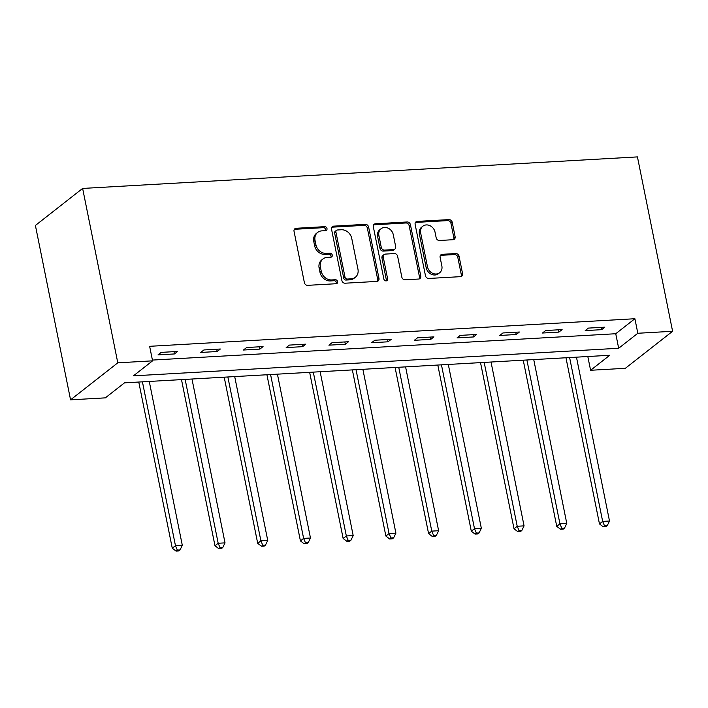 <?xml version="1.0" encoding="UTF-8"?>
<svg xmlns="http://www.w3.org/2000/svg" width="708" height="708" viewBox="0 0 708 708"><rect width="100%" height="100%" fill="white"/><g stroke="black" fill="none" stroke-linecap="round" stroke-linejoin="round"><path stroke-width="1.06" d="M326.99 228.551A2.115 1.797 51.9 0 0 324.707 226.666L296.139 228.286A3.018 2.567 51.9 0 0 294.855 228.764A3.018 2.567 51.9 0 0 294.032 231.295L304.387 282.642A3.018 2.567 51.9 0 0 307.644 285.342L336.203 283.722A2.115 1.797 51.9 0 0 335.397 279.731L331.707 279.934A9.664 8.213 51.9 0 1 321.264 271.297L320.397 267.022A9.664 8.213 51.9 0 1 323.043 258.924A9.664 8.213 51.9 0 1 327.158 257.402L330.857 257.19A2.115 1.797 51.9 0 0 330.052 253.199L326.353 253.402A9.664 8.213 51.9 0 1 315.91 244.764L315.051 240.49A9.664 8.213 51.9 0 1 317.688 232.392A9.664 8.213 51.9 0 1 321.813 230.87L325.512 230.658A2.115 1.797 51.9 0 0 326.99 228.551M325.627 230.649A2.115 1.797 51.9 0 0 323.423 227.666L294.864 229.286A3.018 2.567 51.9 0 0 294.316 229.383M336.327 283.713A2.115 1.797 51.9 0 0 334.123 280.731L330.432 280.934L331.707 279.934M330.981 257.181A2.115 1.797 51.9 0 0 328.777 254.199L325.078 254.411L326.353 253.402M453.005 239.711A3.018 2.567 51.9 0 0 454.297 239.242A3.018 2.567 51.9 0 0 455.12 236.711L452.217 222.303A3.018 2.567 51.9 0 0 448.952 219.604L417.233 221.409A3.018 2.567 51.9 0 0 415.95 221.878A3.018 2.567 51.9 0 0 415.127 224.409L425.473 275.757A3.018 2.567 51.9 0 0 428.738 278.465L460.457 276.66A3.018 2.567 51.9 0 0 461.749 276.182A3.018 2.567 51.9 0 0 462.572 273.651L459.058 256.252A3.018 2.567 51.9 0 0 455.802 253.553L442.226 254.322A3.018 2.567 51.9 0 0 440.934 254.8A3.018 2.567 51.9 0 0 440.111 257.331L441.854 265.96A8.08 6.868 51.9 0 1 439.65 272.73A8.08 6.868 51.9 0 1 432.438 273.2A8.08 6.868 51.9 0 1 427.473 266.774L420.658 232.967A8.08 6.868 51.9 0 1 422.862 226.197A8.08 6.868 51.9 0 1 430.075 225.728A8.08 6.868 51.9 0 1 435.039 232.153L436.172 237.791A3.018 2.567 51.9 0 0 439.438 240.49L453.005 239.711M152.415 360.071L615.748 333.734L634.89 318.733L637.82 333.264L672.6 331.282L637.439 156.902L82.632 188.434L35.4 225.454L70.561 399.834L105.342 397.861L124.484 382.851L609.738 355.274L590.587 370.275L625.368 368.302L672.6 331.282M634.89 318.733L149.636 346.309L152.574 360.841L117.793 362.823L82.632 188.434M368.62 227.056A3.018 2.567 51.9 0 0 365.355 224.356L333.636 226.153A3.018 2.567 51.9 0 0 332.353 226.631A3.018 2.567 51.9 0 0 331.53 229.162L341.884 280.51A3.018 2.567 51.9 0 0 345.141 283.209L376.86 281.412A3.018 2.567 51.9 0 0 378.152 280.934A3.018 2.567 51.9 0 0 378.975 278.403L368.62 227.056L367.346 228.056A3.018 2.567 51.9 0 0 364.08 225.356L332.362 227.162A3.018 2.567 51.9 0 0 331.813 227.25M375.435 223.781L407.153 221.976A3.018 2.567 51.9 0 1 410.419 224.675L420.773 276.031A3.018 2.567 51.9 0 1 419.95 278.563A3.018 2.567 51.9 0 1 418.658 279.032L405.082 279.802A3.018 2.567 51.9 0 1 401.825 277.102L397.622 256.278A3.018 2.567 51.9 0 0 394.365 253.579L385.356 254.092A3.018 2.567 51.9 0 0 384.063 254.57A3.018 2.567 51.9 0 0 383.24 257.101L387.612 278.775A2.115 1.797 51.9 0 1 383.851 278.996L373.328 226.79A3.018 2.567 51.9 0 1 374.151 224.259A3.018 2.567 51.9 0 1 375.435 223.781L374.16 224.781L405.879 222.976L407.153 221.976M158.008 354.885L174.434 353.947L177.628 351.451L161.194 352.38L158.008 354.885M200.727 352.451L217.152 351.522L220.347 349.017L203.913 349.956L200.727 352.451M243.446 350.026L259.88 349.088L263.066 346.593L246.641 347.522L243.446 350.026M286.165 347.601L302.599 346.663L305.785 344.159L289.36 345.097L286.165 347.601M328.884 345.168L345.318 344.238L348.504 341.734L332.079 342.672L328.884 345.168M371.603 342.743L388.037 341.805L391.223 339.309L374.798 340.238L371.603 342.743M414.322 340.309L430.756 339.38L433.942 336.875L417.516 337.813L414.322 340.309M457.041 337.884L473.475 336.955L476.67 334.45L460.235 335.388L457.041 337.884M499.76 335.459L516.194 334.521L519.389 332.025L502.954 332.955L499.76 335.459M542.487 333.026L558.913 332.096L562.108 329.592L545.673 330.53L542.487 333.026M585.206 330.601L601.632 329.671L604.827 327.167L588.392 328.096L585.206 330.601M587.817 356.513L590.587 370.275M152.574 360.841L133.423 375.851L618.677 348.265L637.82 333.264M117.793 362.823L70.561 399.834M615.748 333.734L618.677 348.265M174.434 353.947L173.973 351.655M217.152 351.522L216.692 349.23M259.88 349.088L259.411 346.796M302.599 346.663L302.13 344.371M345.318 344.238L344.849 341.946M388.037 341.805L387.577 339.513M430.756 339.38L430.296 337.088M473.475 336.955L473.015 334.654M516.194 334.521L515.734 332.229M558.913 332.096L558.453 329.804M601.632 329.671L601.172 327.37M317.688 232.392L316.414 233.392A9.664 8.213 51.9 0 0 313.777 241.49L315.051 240.49M325.078 254.411A9.664 8.213 51.9 0 1 314.635 245.764L313.777 241.49M323.043 258.924L321.759 259.924A9.664 8.213 51.9 0 0 319.122 268.022L320.397 267.022M330.432 280.934A9.664 8.213 51.9 0 1 319.989 272.297L319.122 268.022M377.417 281.315A3.018 2.567 51.9 0 0 377.7 279.403L367.346 228.056M337.406 229.985A2.115 1.797 51.9 0 0 335.919 232.091L345.008 277.164A2.115 1.797 51.9 0 0 347.292 279.049L351.195 278.828A9.664 8.213 51.9 0 0 355.319 277.306A9.664 8.213 51.9 0 0 357.956 269.208L351.743 238.401A9.664 8.213 51.9 0 0 341.3 229.764L337.406 229.985M336.504 230.312L335.22 231.312A2.115 1.797 51.9 0 0 334.645 233.091L335.919 232.091M355.319 277.306L354.035 278.306A9.664 8.213 51.9 0 1 349.92 279.828L346.017 280.049A2.115 1.797 51.9 0 1 343.734 278.164L334.645 233.091M419.216 278.934A3.018 2.567 51.9 0 0 419.499 277.032L409.144 225.675A3.018 2.567 51.9 0 0 405.879 222.976M384.063 254.57L382.789 255.57A3.018 2.567 51.9 0 0 381.966 258.101L386.338 279.784L387.612 278.775M386.258 280.872A2.115 1.797 51.9 0 0 386.338 279.784M393.267 234.667A8.08 6.868 51.9 0 0 388.303 228.25A8.08 6.868 51.9 0 0 381.09 228.719A8.08 6.868 51.9 0 0 378.886 235.49L381.285 247.402A3.018 2.567 51.9 0 0 384.55 250.101L393.56 249.588A3.018 2.567 51.9 0 0 394.843 249.11A3.018 2.567 51.9 0 0 395.666 246.579L393.267 234.667M381.09 228.719L379.815 229.719A8.08 6.868 51.9 0 0 377.612 236.49L378.886 235.49M394.843 249.11L393.568 250.11A3.018 2.567 51.9 0 1 392.276 250.588L383.276 251.101A3.018 2.567 51.9 0 1 380.01 248.402L377.612 236.49M374.16 224.781A3.018 2.567 51.9 0 0 373.603 224.879M422.862 226.197L421.587 227.197A8.08 6.868 51.9 0 0 419.375 233.967L420.658 232.967M439.65 272.73L438.367 273.731A8.08 6.868 51.9 0 1 431.163 274.2A8.08 6.868 51.9 0 1 426.198 267.774L419.375 233.967M461.014 276.562A3.018 2.567 51.9 0 0 461.297 274.651L457.784 257.252A3.018 2.567 51.9 0 0 454.518 254.553L440.951 255.322A3.018 2.567 51.9 0 0 440.394 255.42M453.562 239.623A3.018 2.567 51.9 0 0 453.846 237.711L450.943 223.303A3.018 2.567 51.9 0 0 447.677 220.604L415.959 222.409A3.018 2.567 51.9 0 0 415.401 222.507M138.768 382.037L172.265 548.187L175.46 545.682L182.301 545.293L149.264 381.444M142.423 381.833L175.46 545.682L177.319 550.098L176.035 551.098L178.779 550.939L180.053 549.939L177.319 550.098M182.301 545.293L180.053 549.939M176.035 551.098L172.265 548.187M181.487 379.612L214.984 545.753L218.179 543.257L225.02 542.868L191.983 379.019M185.142 379.408L218.179 543.257L220.038 547.665L218.763 548.665L221.498 548.514L222.772 547.514L220.038 547.665M225.02 542.868L222.772 547.514M218.763 548.665L214.984 545.753M224.206 377.187L257.703 543.328L260.898 540.832L267.739 540.443L234.702 376.585M227.861 376.975L260.898 540.832L262.756 545.24L261.482 546.24L264.217 546.08L265.491 545.08L262.756 545.24M267.739 540.443L265.491 545.08M261.482 546.24L257.703 543.328M266.925 374.753L300.422 540.903L303.617 538.399L310.467 538.009L277.421 374.16M270.58 374.55L303.617 538.399L305.475 542.815L304.201 543.815L306.936 543.655L308.21 542.655L305.475 542.815M310.467 538.009L308.21 542.655M304.201 543.815L300.422 540.903M309.644 372.328L343.141 538.469L346.336 535.974L353.186 535.584L320.14 371.727M313.299 372.116L346.336 535.974L348.194 540.381L346.92 541.381L349.655 541.231L350.929 540.231L348.194 540.381M353.186 535.584L350.929 540.231M346.92 541.381L343.141 538.469M352.363 369.903L385.869 536.045L389.055 533.54L395.905 533.151L362.868 369.302M356.018 369.691L389.055 533.54L390.913 537.956L389.639 538.956L392.374 538.797L393.657 537.797L390.913 537.956M395.905 533.151L393.657 537.797M389.639 538.956L385.869 536.045M395.082 367.47L428.588 533.62L431.774 531.115L438.624 530.726L405.587 366.877M398.737 367.266L431.774 531.115L433.632 535.531L432.358 536.531L435.093 536.372L436.376 535.372L433.632 535.531M438.624 530.726L436.376 535.372M432.358 536.531L428.588 533.62M437.801 365.045L471.307 531.186L474.493 528.69L481.343 528.301L448.306 364.443M441.456 364.832L474.493 528.69L476.351 533.097L475.077 534.097L477.811 533.947L479.095 532.947L476.351 533.097M481.343 528.301L479.095 532.947M475.077 534.097L471.307 531.186M480.52 362.611L514.026 528.761L517.212 526.256L524.062 525.867L491.025 362.018M484.175 362.408L517.212 526.256L519.07 530.673L517.796 531.673L520.539 531.513L521.814 530.513L519.07 530.673M524.062 525.867L521.814 530.513M517.796 531.673L514.026 528.761M523.239 360.186L556.745 526.336L559.931 523.832L566.781 523.442L533.744 359.593M526.894 359.983L559.931 523.832L561.789 528.239L560.515 529.248L563.258 529.088L564.533 528.088L561.789 528.239M566.781 523.442L564.533 528.088M560.515 529.248L556.745 526.336M565.966 357.761L599.464 523.902L602.658 521.407L609.5 521.017L576.462 357.159M569.613 357.549L602.658 521.407L604.508 525.814L603.234 526.814L605.977 526.663L607.252 525.663L604.508 525.814M609.5 521.017L607.252 525.663M603.234 526.814L599.464 523.902M323.423 227.666L324.707 226.666M334.123 280.731L335.397 279.731M328.777 254.199L330.052 253.199M314.635 245.764L315.91 244.764M319.989 272.297L321.264 271.297M294.864 229.286L296.139 228.286M377.7 279.403L378.975 278.403M332.362 227.162L333.636 226.153M364.08 225.356L365.355 224.356M343.734 278.164L345.008 277.164M346.017 280.049L347.292 279.049M349.92 279.828L351.195 278.828M409.144 225.675L410.419 224.675M419.499 277.032L420.773 276.031M381.966 258.101L383.24 257.101M380.01 248.402L381.285 247.402M383.276 251.101L384.55 250.101M392.276 250.588L393.56 249.588M426.198 267.774L427.473 266.774M440.951 255.322L442.226 254.322M454.518 254.553L455.802 253.553M457.784 257.252L459.058 256.252M461.297 274.651L462.572 273.651M415.959 222.409L417.233 221.409M447.677 220.604L448.952 219.604M450.943 223.303L452.217 222.303M453.846 237.711L455.12 236.711"/></g></svg>
